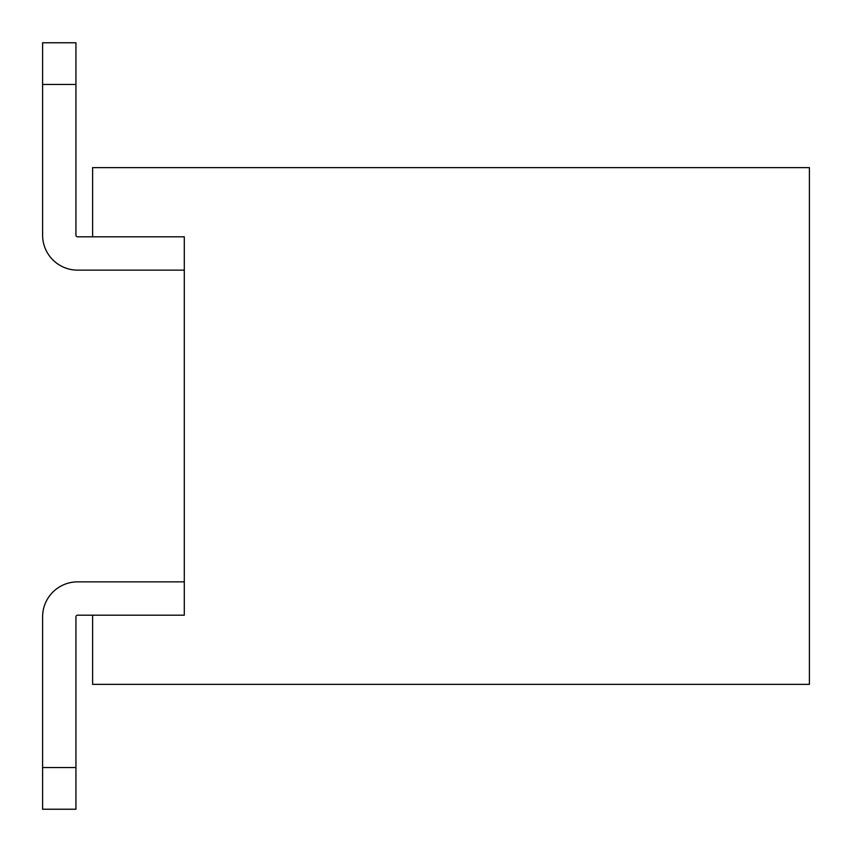 <?xml version="1.0" encoding="UTF-8"?>
<svg xmlns="http://www.w3.org/2000/svg" width="852" height="852" viewBox="0 0 852 852"><rect width="100%" height="100%" fill="white"/><g stroke="black" fill="none" stroke-linecap="round" stroke-linejoin="round"><path stroke-width="1.28" d="M77.607 236.803A1.672 1.672 0 0 1 75.934 235.131A1.672 1.672 0 0 0 77.607 236.803L92.612 236.803L92.612 167.62L809.4 167.62L809.4 684.38L92.612 684.38L92.612 615.197L77.607 615.197A1.672 1.672 0 0 0 75.934 616.869L75.934 809.23L42.6 809.23L42.6 616.869L42.6 767.556L75.934 767.556M92.612 236.803L184.288 236.803L184.288 615.197L92.612 615.197M77.607 581.863L184.288 581.863L77.607 581.863A35.007 35.007 0 0 0 42.6 616.869M75.934 235.131L75.934 42.77L42.6 42.77L42.6 84.444L75.934 84.444M184.288 270.137L77.607 270.137A35.007 35.007 0 0 1 42.6 235.131L42.6 84.444M184.288 271.809L184.288 236.803M77.607 615.197A1.672 1.672 0 0 0 75.934 616.869M184.288 615.197L184.288 580.191M75.934 42.77L42.6 42.77M75.934 809.23L42.6 809.23"/></g></svg>
